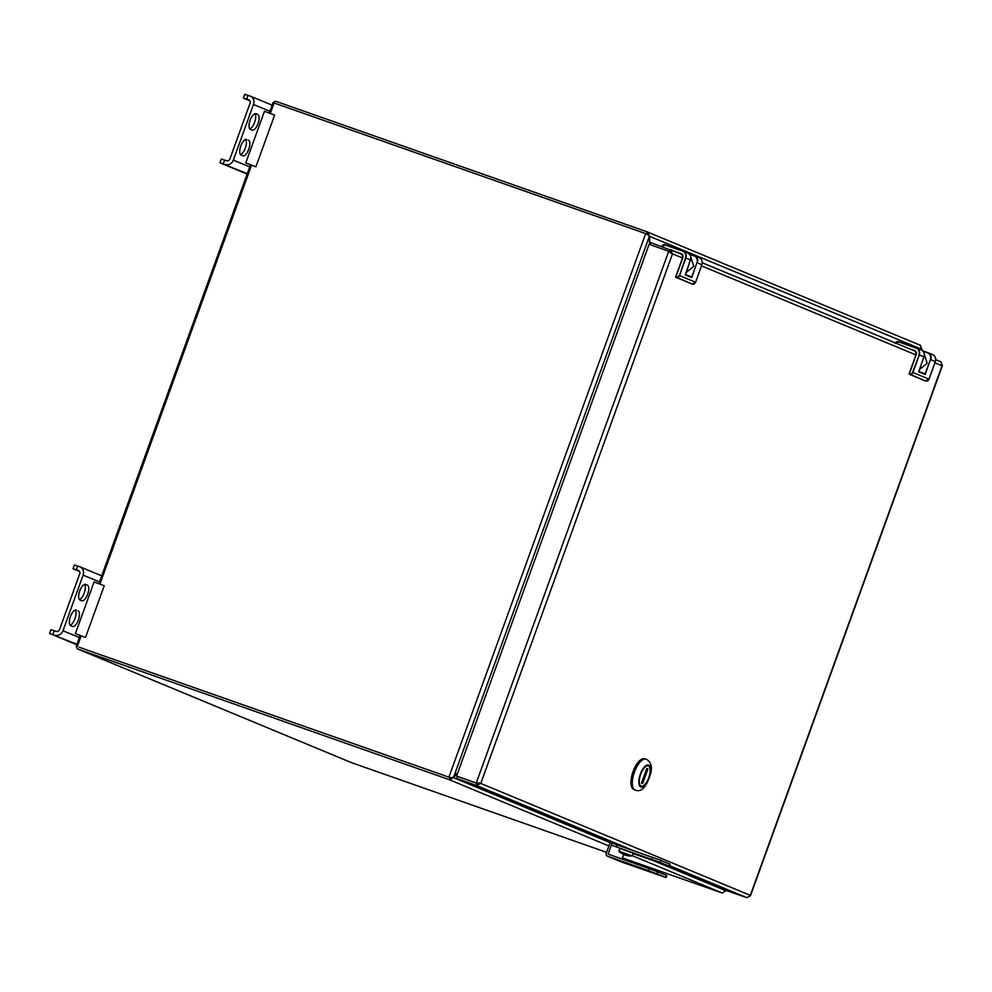 <?xml version="1.0" encoding="UTF-8"?>
<svg xmlns="http://www.w3.org/2000/svg" width="992" height="992" viewBox="0 0 992 992"><rect width="100%" height="100%" fill="white"/><g stroke="black" fill="none" stroke-linecap="round" stroke-linejoin="round"><path stroke-width="1.49" d="M921.097 349.829L920.663 345.439A3.348 3.063 -67.5 0 0 920.216 345.228L647.516 232.016M269.241 113.038L272.614 103.738A3.348 3.063 -67.5 0 1 276.644 101.593L647.23 231.892A3.348 3.063 112.5 0 1 647.689 232.103L649.363 236.22L649.586 244.478M649.797 244.553L649.524 236.282L646.958 234.149L648.359 232.624M457.82 772.681L450.318 779.712L449.463 779.687L449.884 777.567L448.892 777.17L645.668 233.604L646.958 234.149L646.152 233.777L647.689 232.103M80.129 635.463L76.644 645.11A3.348 3.063 -67.5 0 0 78.38 649.264L351.366 762.612L606.583 852.339M622.43 857.906L721.953 892.899A3.348 3.063 -67.5 0 0 722.449 893.023L725.636 890.159M78.38 649.264L448.979 779.563L608.89 845.965M79.075 647.193A1.166 1.066 -67.5 0 0 79.124 647.218L448.892 777.17M449.388 777.344L450.244 777.567L450.318 779.712M250.505 164.808L98.865 583.693M921.27 349.903L921.357 348.08L920.886 349.742A5.729 5.233 -67.5 0 1 921.134 349.841C923.85 351.292 924.78 353.648 923.899 356.884L919.274 354.962L912.938 372.484L928.996 379.155L935.332 361.634A5.729 5.233 -67.5 0 0 932.344 354.504M725.425 890.072L724.644 891.498L725.685 890.184M649.462 236.108L453.394 777.74L450.232 777.604M453.394 777.74L457.622 773.214M645.668 233.604L274.065 102.957L270.283 113.423M251.534 165.205L99.907 584.077M81.158 635.86L77.302 646.524M225.159 164.449A6.832 6.237 -67.5 0 0 233.368 160.096L253.506 104.482A6.832 6.237 -67.5 0 0 249.947 95.988L244.751 94.339L243.4 98.096L248.583 99.758A2.827 2.579 112.5 0 1 250.046 103.267L229.921 158.894A2.827 2.579 112.5 0 1 226.523 160.692L221.34 159.03L219.976 162.787L247.306 173.65M247.157 174.071L219.976 162.787M248.459 140.17A8.296 3.385 -70.6 0 1 248.794 149.184A8.296 3.385 -70.6 0 1 242.879 155.806A8.296 3.385 -70.6 0 1 242.804 155.769L241.118 155.074A8.296 3.385 -70.6 0 1 240.783 146.06A8.296 3.385 -70.6 0 1 246.698 139.438A8.296 3.385 -70.6 0 1 246.772 139.463L246.165 139.351M252.104 130.101L250.418 129.394A8.296 3.385 -70.6 0 1 250.071 120.379A8.296 3.385 -70.6 0 1 255.986 113.758A8.296 3.385 -70.6 0 1 256.06 113.795L257.746 114.489A8.296 3.385 -70.6 0 1 258.094 123.504A8.296 3.385 -70.6 0 1 252.166 130.126A8.296 3.385 -70.6 0 1 252.104 130.101M247.256 163.606L255.899 166.792L274.61 115.109L264.467 111.302L245.756 162.986L249.624 164.474M245.644 139.45A8.296 3.385 -70.6 0 1 245.433 147.696A8.296 3.385 -70.6 0 1 240.486 154.578M254.932 113.782A8.296 3.385 -70.6 0 1 254.733 122.028A8.296 3.385 -70.6 0 1 249.773 128.898M249.823 100.775L243.4 98.096M224.638 160.022L223.287 163.792M248.062 95.331L246.698 99.101M255.899 166.792L245.756 162.986M54.783 635.103A6.832 6.237 -67.5 0 0 62.992 630.763L83.13 575.137A6.832 6.237 -67.5 0 0 79.571 566.655L74.388 564.994L73.024 568.751L78.207 570.412A2.827 2.579 112.5 0 1 79.682 573.922L59.545 629.548A2.827 2.579 112.5 0 1 56.147 631.346L50.964 629.684L49.6 633.442L76.93 644.304M76.781 644.726L49.6 633.442M78.083 610.824A8.296 3.385 -70.6 0 1 78.418 619.839A8.296 3.385 -70.6 0 1 72.503 626.46A8.296 3.385 -70.6 0 1 72.428 626.423L70.742 625.729A8.296 3.385 -70.6 0 1 70.407 616.714A8.296 3.385 -70.6 0 1 76.322 610.092A8.296 3.385 -70.6 0 1 76.396 610.117L75.789 610.018M81.728 600.755L80.042 600.061A8.296 3.385 -70.6 0 1 79.695 591.034A8.296 3.385 -70.6 0 1 85.61 584.424A8.296 3.385 -70.6 0 1 85.684 584.449L87.37 585.144A8.296 3.385 -70.6 0 1 87.718 594.158A8.296 3.385 -70.6 0 1 81.803 600.78A8.296 3.385 -70.6 0 1 81.728 600.755M76.88 634.26L85.523 637.447L104.234 585.764L94.091 581.957L75.392 633.64L79.261 635.14M75.268 610.105A8.296 3.385 -70.6 0 1 75.057 618.363A8.296 3.385 -70.6 0 1 70.11 625.233M84.568 584.437A8.296 3.385 -70.6 0 1 84.357 592.683A8.296 3.385 -70.6 0 1 79.397 599.552M79.459 571.429L73.024 568.751M54.275 630.676L52.911 634.446M77.686 565.986L76.322 569.755M85.523 637.447L75.392 633.64M620.955 861.763A2.282 2.083 -67.5 0 0 621.153 861.85L666.078 877.548L648.508 870.592L649.227 868.583L608.133 854.137L612.039 842.989M665.545 877.288L666.798 875.539L666.078 877.548M642.394 868.546L646.462 869.996L642.394 868.546M610.241 842.245L606.236 853.318A2.282 2.083 -67.5 0 0 607.414 856.146L648.508 870.592M642.655 868.967L656.952 874.076L642.655 868.967M666.264 875.291L649.227 868.583M622.021 859.022L623.67 854.484M942.226 365.217L940.85 361.807L935.729 359.687L940.726 361.758M750.088 895.987L746.728 897.661L727.062 890.754L661.689 863.61M613.515 843.609L456.667 778.484L457.411 776.438L477.078 783.345L456.58 776.091L649.09 244.292L669.513 251.522M632.127 850.082L476.334 785.404L477.078 783.345L476.247 782.998L480.785 783.444L476.334 785.404L456.667 778.484M478.913 782.787L477.958 783.209M669.836 251.906L670.319 249.5L672.502 253.84L668.757 251.212L476.247 782.998L456.58 776.091M669.662 251.794L668.757 251.212M682.174 254.411L650.653 242.581L649.934 244.59M669.575 251.546L670.629 253.183M675.961 251.832L681.678 253.84L683.029 257.052L675.8 277.301L692.118 284.059A2.864 2.616 -67.5 0 0 695.566 282.236L701.902 264.715A5.729 5.233 -67.5 0 0 698.914 257.585M665 244.937L682.657 251.15L665 244.937L661.9 246.586M909.404 348.75L915.108 350.759L916.459 353.97L909.23 374.22L925.548 380.978A2.864 2.616 -67.5 0 0 928.996 379.155L925.548 380.978M898.43 341.856L916.087 348.068L898.43 341.856L895.33 343.505M634.967 789.954A16.38 6.684 -70.6 0 1 634.731 789.892A16.38 6.684 -70.6 0 1 634.595 789.83A16.38 6.684 -70.6 0 1 633.925 772.036A16.38 6.684 -70.6 0 1 645.606 758.979A16.38 6.684 -70.6 0 1 645.742 759.029M648.57 765.39A11.321 4.613 109.4 0 0 648.47 765.353A11.321 4.613 109.4 0 0 643.138 768.887A11.321 4.613 109.4 0 0 639.096 779.762A11.321 4.613 109.4 0 0 640.956 786.718A11.321 4.613 109.4 0 0 649.028 777.678A11.321 4.613 109.4 0 0 648.57 765.39M648.074 765.254L648.88 766.258A10.738 4.377 -70.6 0 1 649.748 767.61A10.738 4.377 -70.6 0 1 648.842 777.48A10.738 4.377 -70.6 0 1 643.374 785.751A10.738 4.377 -70.6 0 1 641.638 786.259L640.596 786.532M648.607 765.576A11.284 4.6 -70.6 0 1 649.537 767.014A11.284 4.6 -70.6 0 1 649.636 767.324M643.114 785.9A11.284 4.6 -70.6 0 1 642.828 786.073A11.284 4.6 -70.6 0 1 640.981 786.619M639.89 786.16L640.547 785.8A10.738 4.377 -70.6 0 1 640.658 774.343A10.738 4.377 -70.6 0 1 647.788 765.799L647.503 765.117M647.912 768.936L642.618 783.581L641.514 783.122L646.821 768.478L647.912 768.936L646.796 768.54M640.547 785.8L641.638 786.259M647.788 765.799L648.88 766.258M644.564 758.806L644.602 758.818A16.207 6.609 109.4 0 0 644.564 758.806A16.207 6.609 109.4 0 0 633.02 771.726A16.207 6.609 109.4 0 0 633.677 789.322A16.207 6.609 109.4 0 0 633.826 789.372A16.207 6.609 109.4 0 0 633.851 789.384L633.851 789.384M655.749 861.279L645.296 857.336L655.749 861.279M612.634 845.593L660.226 862.383L669.34 866.202L633.132 853.566M648.458 858.254L645.482 857.125L648.458 858.254M613.366 843.584L660.945 860.386L670.071 864.206L669.34 866.202M619.504 850.057L618.847 851.173A16.889 16.666 102.6 0 0 626.994 855.563M619.194 851.26L632.016 855.947A16.889 16.666 -77.4 0 1 619.194 851.26L619.182 849.933M618.872 851.198L619.616 848.309L633.268 853.256L632.561 854.782M618.847 851.186L618.847 851.173A16.926 16.926 0 0 0 620.645 852.711M649.363 236.22L921.568 349.234M632.164 855.625L721.953 892.899M453.394 777.592L610.092 842.654M654.373 861.031L725.598 890.605M685.832 272.775L693.718 266.34L690.742 256.804L693.73 266.352L685.832 272.775M919.262 369.694L927.148 363.258L924.172 353.722L927.16 363.27L919.262 369.694M249.748 166.904L233.368 160.096M269.886 111.278L253.506 104.482M255.452 113.683L257.746 114.489M79.372 637.558L62.992 630.763M99.51 581.932L83.13 575.137M85.076 584.338L87.37 585.144M621.153 861.85L607.414 856.146M656.952 873.729L657.684 871.72M610.489 854.968L608.059 853.963M934.935 362.799L942.028 365.738L750.312 895.354L480.785 783.444L672.502 253.84L682.657 258.056M702.299 262.768L915.616 351.342L702.299 262.768M701.505 265.881L916.087 354.975M746.728 897.661L669.55 865.632M670.629 249.624L682.186 254.423M694.326 255.676A5.729 5.233 112.5 0 1 694.574 255.775L689.155 253.865L694.115 255.899A5.444 4.972 112.5 0 1 696.954 262.682L691.722 277.537L685.298 274.871L690.444 259.954L685.844 258.044L679.508 275.565L695.59 282.249L692.118 284.059M689.576 254.312L694.115 255.899M701.902 264.715L697.314 262.806A5.729 5.233 112.5 0 0 694.574 255.775L699.162 257.684C701.89 259.135 702.807 261.479 701.927 264.728L695.59 282.249M696.954 262.682L691.784 276.966L686.91 275.243M682.657 251.15A5.444 4.972 112.5 0 1 685.497 257.92L679.508 275.565A2.864 2.616 112.5 0 1 676.06 277.4L691.87 283.972L675.639 276.942L682.856 257.002L675.664 276.942M680.847 253.865L681.888 254.237M681.678 253.84L681.69 254.15A2.294 2.096 112.5 0 1 682.88 257.002L683.029 257.052M685.497 257.92L685.844 258.044A5.729 5.233 112.5 0 0 683.104 251.013L682.856 250.926A5.729 5.233 112.5 0 1 683.104 251.013L687.704 252.923A5.729 5.233 -67.5 0 0 687.456 252.824M690.444 259.954A5.729 5.233 -67.5 0 0 687.704 252.923C690.42 254.374 691.35 256.73 690.469 259.966L685.298 274.871M679.148 275.441A2.579 2.356 112.5 0 1 676.048 277.078M682.856 250.926L665.198 244.714A2.864 2.616 -67.5 0 0 661.776 246.487M691.573 277.19L685.236 274.548L691.573 277.19M927.756 352.594A5.729 5.233 112.5 0 1 928.004 352.693L922.597 350.784L927.545 352.817A5.444 4.972 112.5 0 1 930.384 359.588L925.152 374.455L918.728 371.789L923.874 356.872A5.729 5.233 -67.5 0 0 921.134 349.841L916.534 347.932A5.729 5.233 112.5 0 1 919.274 354.962L912.578 372.36A2.579 2.356 112.5 0 1 909.478 373.996M923.006 351.23L927.545 352.817M935.332 361.634L930.744 359.724A5.729 5.233 112.5 0 0 928.004 352.693L932.592 354.603C935.32 356.054 936.237 358.397 935.357 361.646L929.02 379.167M930.384 359.588L925.214 373.872L920.34 372.161M912.578 372.36L912.938 372.484A2.864 2.616 112.5 0 1 909.49 374.306L925.3 380.891L909.069 373.86L916.298 353.908L909.094 373.86M914.289 350.784L915.318 351.156M915.108 350.759L915.12 351.069A2.294 2.096 112.5 0 1 916.323 353.921L916.459 353.97M916.286 347.845A5.729 5.233 112.5 0 1 916.534 347.932L898.628 341.632A2.864 2.616 -67.5 0 0 895.429 342.947M916.087 348.068A5.444 4.972 112.5 0 1 918.927 354.838M923.874 356.884L918.728 371.789M925.003 374.108L918.666 371.467L925.003 374.108M635.202 790.054C641.564 792.707 646.821 786.817 650.975 772.371C652.24 765.849 650.603 761.434 646.077 759.14A16.38 6.684 109.4 0 0 634.396 772.21A16.38 6.684 109.4 0 0 635.066 790.004A16.38 6.684 109.4 0 0 635.202 790.054L634.731 789.892M640.745 786.978A11.656 4.749 109.4 0 0 650.504 772.136A11.656 4.749 109.4 0 0 642.89 768.974A11.656 4.749 109.4 0 0 640.745 786.978M651.769 859.246L652.488 857.249M660.226 862.383L660.945 860.386M668.806 865.954L669.526 863.945M616.491 846.846L617.21 844.837M920.353 345.29L647.379 231.954M78.244 649.214L351.218 762.55M725.636 891.176L725.958 890.295M921.531 350.027L921.952 348.886M250.244 96.112L272.093 105.177M79.868 566.767L101.717 575.831M607.315 856.108L621.054 861.812M750.473 895.764L942.4 365.577M665.198 244.714L661.738 246.524M681.789 254.2L682.856 257.002M898.628 341.632L895.168 343.443M915.219 351.106L916.298 353.908"/></g></svg>
